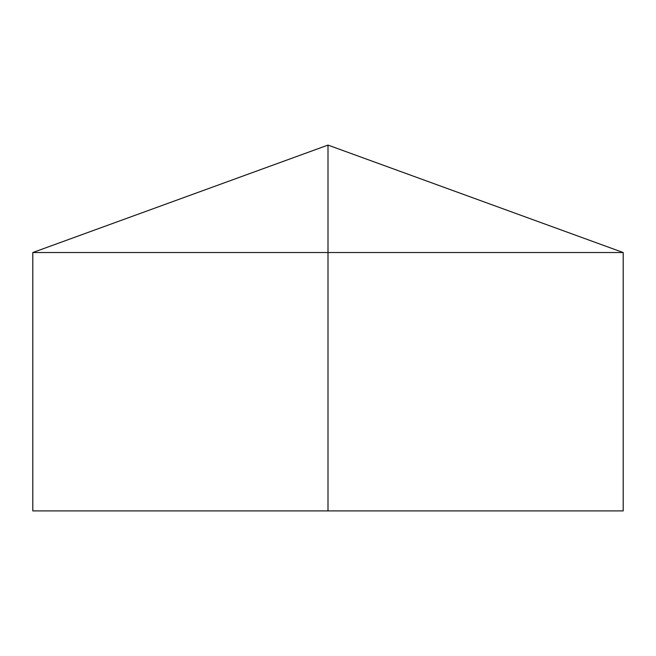 <?xml version="1.0" encoding="UTF-8"?>
<svg xmlns="http://www.w3.org/2000/svg" width="656" height="656" viewBox="0 0 656 656"><rect width="100%" height="100%" fill="white"/><g stroke="black" fill="none" stroke-linecap="round" stroke-linejoin="round"><path stroke-width="0.98" d="M623.2 252.535L623.2 510.909L32.8 510.909L32.8 252.535L623.2 252.535L328 145.091L328 510.909M328 145.091L32.8 252.535"/></g></svg>
